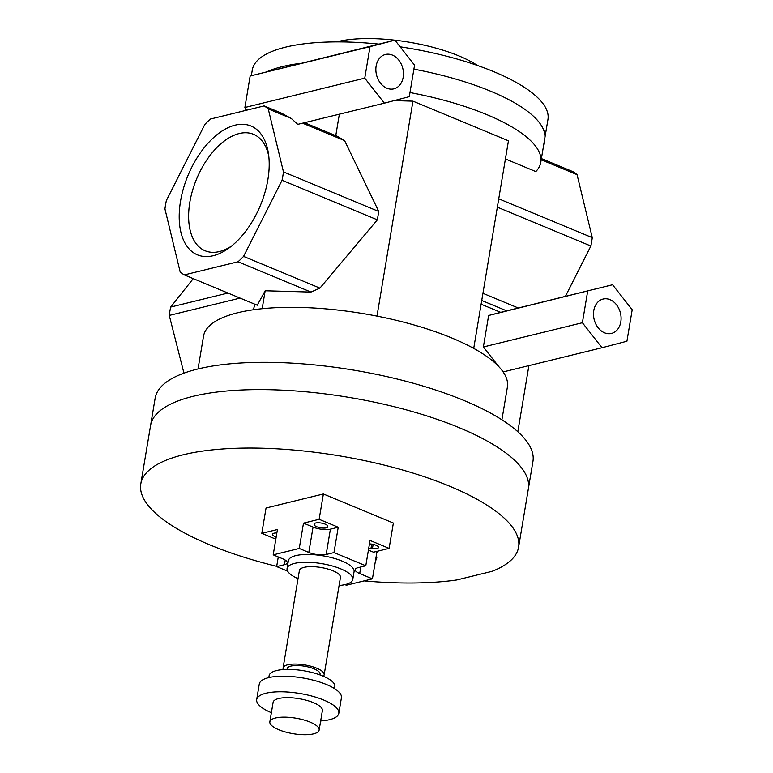 <?xml version="1.0" encoding="UTF-8"?>
<svg xmlns="http://www.w3.org/2000/svg" width="773" height="773" viewBox="0 0 773 773"><rect width="100%" height="100%" fill="white"/><g stroke="black" fill="none" stroke-linecap="round" stroke-linejoin="round"><path stroke-width="1.16" d="M364.102 580.881A191.52 60.458 9.5 0 0 456.814 579.953L492.063 571.324A191.52 60.458 9.5 0 0 518.596 547.139L528.374 488.691A191.52 60.458 9.5 0 1 528.374 488.729M276.695 566.319A191.52 60.458 9.5 0 1 140.802 483.917L150.59 425.469A191.52 60.458 9.5 0 1 349.464 397.457A191.52 60.458 9.5 0 1 528.374 488.691L532.945 461.413A191.52 60.458 9.5 0 0 354.024 370.18A191.52 60.458 9.5 0 0 155.151 398.192L150.59 425.469A191.52 60.458 9.5 0 1 150.59 425.469A191.52 60.458 9.5 0 1 349.464 397.457A191.52 60.458 9.5 0 1 528.374 488.691M140.802 483.917A191.52 60.458 9.5 0 1 339.676 455.896A191.52 60.458 9.5 0 1 518.596 547.139M267.4 71.502A149.885 47.308 9.5 0 1 299.924 63.415M413.893 69.164A149.885 47.308 9.5 0 1 544.694 138.927L540.781 162.301A149.885 47.308 9.5 0 1 535.815 171.577L505.416 158.958M245.737 110.413A149.885 47.308 9.5 0 1 246.21 109.186M409.98 92.538A149.885 47.308 9.5 0 1 540.781 162.301M180.553 201.106A69.734 39.172 112.6 0 1 225.503 128.965A69.734 39.172 112.6 0 1 268.415 153.363A69.734 39.172 112.6 0 1 229.127 247.911A69.734 39.172 112.6 0 1 180.553 201.106M268.791 156.301A63.057 35.423 -67.4 0 0 253.496 134.299A63.057 35.423 -67.4 0 0 189.839 202.197A63.057 35.423 -67.4 0 0 205.125 250.771A63.057 35.423 -67.4 0 0 231.504 246.085M339.357 114.172L335.762 135.671M394.926 40.167L414.56 65.164L409.284 96.654L384.384 103.157L364.75 78.16L370.025 46.66L394.926 40.167L250.152 76.005L244.886 107.495L246.935 110.114M302.591 123.178L344.603 140.618L337.047 136.203L304.523 122.704M210.382 119.061L264.105 105.911A93.678 52.622 112.6 0 1 268.25 108.906L283.469 171.906A93.678 52.622 112.6 0 1 282.068 180.264L243.563 256.404A93.678 52.622 112.6 0 1 238.026 261.776L184.303 274.917A93.678 52.622 112.6 0 1 180.157 271.922L164.939 208.932A93.678 52.622 112.6 0 1 166.34 200.574L204.845 124.434A93.678 52.622 112.6 0 1 210.382 119.061M384.384 103.157L297.74 124.366L291.315 118.491L281.256 113.042L264.105 105.911M394.095 100.625L412.946 101.147L508.45 140.812L473.714 348.401M517.833 431.74L528.887 365.629M481.115 304.195L500.701 312.331L488.633 315.481L483.367 346.98L498.894 366.74M488.633 315.481L612.564 284.744L632.198 309.741L626.922 341.231L602.022 347.734L582.388 322.737L587.664 291.247M500.701 312.331L612.564 284.744M483.367 346.98L582.388 322.737M503.126 371.939L602.022 347.734M336.526 41.897A87.436 27.596 9.5 0 1 394.868 40.177M394.945 40.186A87.436 27.596 9.5 0 1 477.443 65.473M198.033 368.953L203.521 336.187A154.049 48.622 9.5 0 1 363.484 313.654A154.049 48.622 9.5 0 1 507.397 387.041L501.909 419.807M398.462 59.695A17.692 13.527 -103.8 0 1 403.177 77.271A17.692 13.527 -103.8 0 1 393.863 88.847A17.692 13.527 -103.8 0 1 376.509 74.875A17.692 13.527 -103.8 0 1 385.447 54.477A17.692 13.527 -103.8 0 1 398.462 59.695M244.886 107.495L364.75 78.16M250.152 76.005L370.025 46.66M620.816 321.858A17.692 13.527 -103.8 0 1 611.501 333.424A17.692 13.527 -103.8 0 1 594.147 319.452A17.692 13.527 -103.8 0 1 603.085 299.054A17.692 13.527 -103.8 0 1 620.816 321.858M291.315 118.491L268.25 108.906M481.734 300.484L506.721 310.862M482.932 293.315L518.171 307.944M497.348 207.164L590.872 246.007A93.678 52.622 -67.4 0 0 592.273 237.649L577.054 174.65A93.678 52.622 -67.4 0 0 572.909 171.654L541.409 158.571M498.749 198.806L592.273 237.649M565.45 296.272L590.872 246.007M541.206 159.769L577.054 174.65M344.603 140.618L378.751 211.473L377.35 219.841L319.916 288.116L310.959 292.068L265.168 290.774L257.245 305.219L184.303 274.917M310.959 292.068L238.026 261.776M378.751 211.473L283.469 171.906M377.35 219.841L282.068 180.264M319.916 288.116L243.563 256.404M265.168 290.774L262.173 308.707M412.946 101.147L376.982 316.109M254.868 304.233L253.389 309.77M240.094 298.088L169.268 315.423L183.945 373.146M227.938 293.044L170.669 307.065A93.678 71.638 76.2 0 0 169.268 315.423M193.24 278.638L170.669 307.065M251.331 75.696L252.298 69.966A149.885 47.308 9.5 0 1 378.838 44.1M400.143 46.805A149.885 47.308 9.5 0 1 547.951 119.448L544.733 138.676M339.096 585.499A33.307 10.513 -170.5 0 0 352.768 579.47A33.307 10.513 -170.5 0 0 340.767 568.87A33.307 10.513 -170.5 0 0 306.63 562.242A33.307 10.513 -170.5 0 0 287.073 568.474A33.307 10.513 -170.5 0 0 298.03 578.629M287.073 568.474L288.377 560.686A33.307 10.513 9.5 0 1 307.934 554.444A33.307 10.513 9.5 0 1 342.072 561.072A33.307 10.513 9.5 0 1 354.073 571.682L352.768 579.47M323.336 676.23A20.813 6.571 -170.5 0 0 324.148 674.819L340.449 577.412A20.813 6.571 -170.5 0 0 332.95 570.783A20.813 6.571 -170.5 0 0 311.616 566.638A20.813 6.571 -170.5 0 0 299.393 570.532L283.082 667.949A20.813 6.571 -170.5 0 0 283.401 669.553M324.148 674.819A20.813 6.571 -170.5 0 0 316.65 668.191A20.813 6.571 -170.5 0 0 295.315 664.055A20.813 6.571 -170.5 0 0 283.082 667.949M319.916 674.897L320.041 674.133A16.658 5.256 -170.5 0 0 314.041 668.829A16.658 5.256 -170.5 0 0 296.977 665.514A16.658 5.256 -170.5 0 0 287.189 668.635L287.063 669.399M334.516 688.588L334.844 686.627A33.307 10.513 -170.5 0 0 322.834 676.027A33.307 10.513 -170.5 0 0 288.696 669.389A33.307 10.513 -170.5 0 0 269.139 675.631L268.811 677.592M320.65 720.948A41.636 13.141 -170.5 0 0 338.816 713.324L341.424 697.739A41.636 13.141 -170.5 0 0 326.419 684.491A41.636 13.141 -170.5 0 0 283.749 676.201A41.636 13.141 -170.5 0 0 259.293 683.999L256.684 699.584A41.636 13.141 -170.5 0 0 271.381 712.696M338.816 713.324A41.636 13.141 -170.5 0 0 323.81 700.077A41.636 13.141 -170.5 0 0 281.14 691.787A41.636 13.141 -170.5 0 0 256.684 699.584M319.133 730.06L322.389 710.58A24.978 7.885 -170.5 0 0 313.384 702.628A24.978 7.885 -170.5 0 0 287.788 697.652A24.978 7.885 -170.5 0 0 273.111 702.328L269.854 721.808A24.978 7.885 -170.5 0 0 293.189 733.712A24.978 7.885 -170.5 0 0 319.133 730.06A24.978 7.885 -170.5 0 0 310.128 722.108A24.978 7.885 -170.5 0 0 284.522 717.131A24.978 7.885 -170.5 0 0 269.854 721.808M276.203 536.916A6.87 2.164 9.5 0 1 272.396 534.249A6.87 2.164 9.5 0 1 276.86 532.974M369.465 543.844A6.87 2.164 9.5 0 1 369.639 543.863L371.088 544.037A6.87 2.164 9.5 0 1 378.538 547.458A6.87 2.164 9.5 0 1 372.431 548.608L370.982 548.434A6.87 2.164 9.5 0 1 368.76 548.057M327.617 525.978L327.752 526.471A6.87 2.164 9.5 0 1 327.781 526.8A6.87 2.164 9.5 0 1 321.162 527.891A6.87 2.164 9.5 0 1 314.253 524.877L314.109 524.384A6.87 2.164 9.5 0 1 314.089 524.046A6.87 2.164 9.5 0 1 320.708 522.963A6.87 2.164 9.5 0 1 327.617 525.978M275.826 539.158L261.805 533.331L277.439 529.505L273.207 554.84L282.744 558.802A12.494 3.942 9.5 0 1 287.247 562.773A12.494 3.942 9.5 0 1 284.474 564.677L276.657 566.59L278.27 556.937M303.499 523.128L313.046 527.089A12.494 3.942 -170.5 0 0 330.4 529.147L338.226 527.234L333.984 552.56L326.167 554.473A12.494 3.942 9.5 0 1 308.804 552.424L299.257 548.453L303.499 523.128L319.133 519.301L338.226 527.234M377.031 551.333L372.422 578.842L359.706 573.556A12.494 3.942 9.5 0 1 355.203 569.585A12.494 3.942 9.5 0 1 357.976 567.682L365.793 565.768L370.035 540.443L389.119 548.366L373.485 552.193L368.421 550.096M273.207 554.84L299.257 548.453M389.119 548.366L393.36 523.041L323.375 493.976L319.133 519.301M323.375 493.976L266.047 508.006L261.805 533.331M287.624 571.15L276.657 566.59M376.876 552.251L377.833 552.009A11.45 6.435 -67.4 0 0 377.784 551.139M376.973 551.651L377.833 552.009M375.378 561.179A11.45 6.435 -67.4 0 0 376.857 557.855L375.997 557.497M333.984 552.56L365.793 565.768M372.422 578.842L346.372 585.219L344.961 584.639M370.982 548.434L371.707 544.115M372.431 548.608L373.137 544.376M314.109 524.384L314.215 523.736M314.253 524.877L314.485 523.466M284.474 564.677L285.247 560.067M308.804 552.424L313.046 527.089M326.167 554.473L330.4 529.147M359.706 573.556L360.798 566.995M245.514 110.462L245.814 108.684"/></g></svg>
